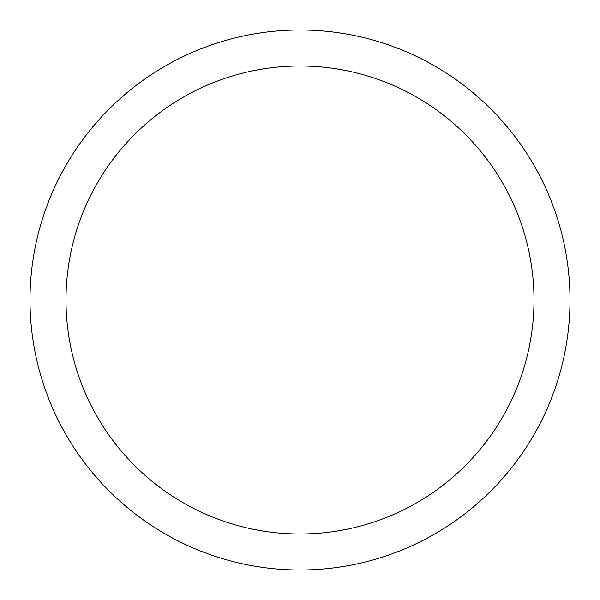<?xml version="1.0" encoding="UTF-8"?>
<svg xmlns="http://www.w3.org/2000/svg" width="600" height="600" viewBox="0 0 600 600"><rect width="100%" height="100%" fill="white"/><g stroke="black" fill="none" stroke-linecap="round" stroke-linejoin="round"><path stroke-width="0.9" d="M300 30A270 270 0 0 1 570 300A270 270 0 0 1 300 570A270 270 0 0 1 30 300A270 270 0 0 1 300 30M300 66A234 234 0 0 1 534 300A234 234 0 0 1 300 534A234 234 0 0 1 66 300A234 234 0 0 1 300 66"/></g></svg>
